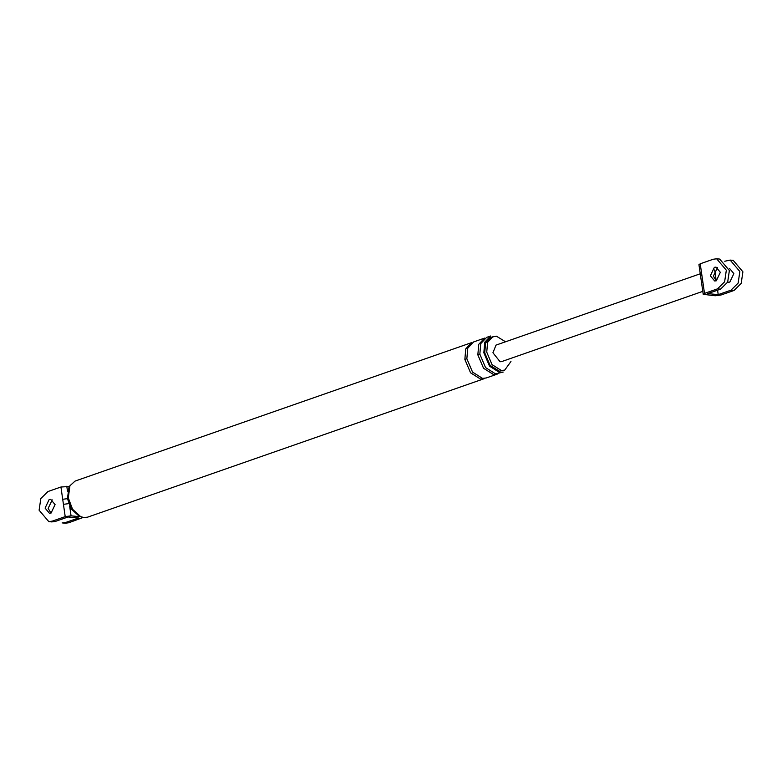 <?xml version="1.0" encoding="UTF-8"?>
<svg xmlns="http://www.w3.org/2000/svg" width="782" height="782" viewBox="0 0 782 782"><rect width="100%" height="100%" fill="white"/><g stroke="black" fill="none" stroke-linecap="round" stroke-linejoin="round"><path stroke-width="1.17" d="M698.961 264.707L700.232 263.788L701.865 275.147L700.584 276.017L701.581 282.918L702.862 282.048L704.494 293.397L703.223 294.325L715.207 295.762L721.063 294.99L734.044 290.464L741.189 283.407L742.9 271.813L733.213 260.386M700.232 263.788L713.213 259.253L716.644 258.783L726.331 270.22L724.621 281.813L717.485 288.861L704.494 293.397M719.694 259.077L729.381 270.513L727.671 282.107L720.525 289.154L707.739 293.621L718.218 294.628L717.573 290.19M716.234 280.816L713.399 276.095L717.505 267.591M724.748 261.247L730.163 260.093L739.85 271.52L738.14 283.113L731.004 290.171L718.218 294.628M716.224 280.806L714.66 269.956M729.538 268.422L733.858 273.622L729.831 282.087L728.198 282.292M702.793 291.354L501.751 361.558L500.089 361.743L492.934 352.76L496.013 345.106L700.261 273.788M720.339 272.312L716.312 280.787L714.68 280.992L710.349 275.802L714.377 267.327L716.019 267.121L720.339 272.312M65.356 523.217L68.787 522.747L83.019 517.508M47.956 491.536L40.811 498.593L39.1 510.187L48.787 521.614L52.218 521.154L65.209 516.619L60.937 487.01L47.956 491.536M51.837 521.907L55.268 521.447L68.054 516.98L78.523 517.987L65.737 522.454L68.787 522.747M52.247 499.884L48.142 508.378L50.977 513.1M62.306 522.923L65.737 522.454M69.647 506.013L71.064 515.846L81.915 516.892M71.064 515.846L65.209 516.619M60.937 487.01L69.53 486.502M68.562 498.515L62.707 499.287M69.285 503.559L63.44 504.331M55.082 504.605L50.752 499.415L49.119 499.62L45.092 508.085L49.422 513.285L51.055 513.08L55.082 504.605M479.845 354.168L480.744 343.64L486.59 337.404L490.588 336.006L484.742 342.242L483.843 352.77L489.542 366.181L499.542 372.467L503.178 372.056L495.544 373.864L485.544 367.579L479.845 354.168L477.841 354.862L483.55 368.273L493.55 374.558L497.186 374.148L486.199 377.98L482.562 378.4L472.553 372.105L466.854 358.703L464.86 359.397L470.559 372.809L480.559 379.094L484.195 378.683L87.643 517.146L84.006 517.557L80.712 516.687L72.531 509.229L68.298 497.86L69.921 485.769L68.924 487.636L67.448 498.672L71.309 509.033L78.767 515.846L80.712 516.687M505.524 341.783L496.404 336.172L491.028 337.257L485.583 343.054L484.742 352.858L490.05 365.341L499.356 371.186L504.732 370.101L510.959 361.489M493.022 336.553L487.587 342.36L486.746 352.164L492.044 364.637L501.35 370.492L504.732 370.101M464.86 359.397L465.759 348.87L471.614 342.633L75.052 481.096L69.921 485.769M477.841 354.862L478.75 344.334L484.596 338.098L473.609 341.939L467.763 348.166L466.854 358.703M701.865 275.147L702.862 282.048M720.525 289.154L717.485 288.861M731.004 290.171L734.044 290.464M55.268 521.447L52.218 521.154M66.793 486.238L67.555 491.555M698.942 264.658L700.584 276.017M716.82 258.803L719.86 259.096M733.379 260.396L730.339 260.103M703.213 294.267L701.581 282.918M48.621 521.604L51.661 521.897M65.18 523.197L62.14 522.904"/></g></svg>
